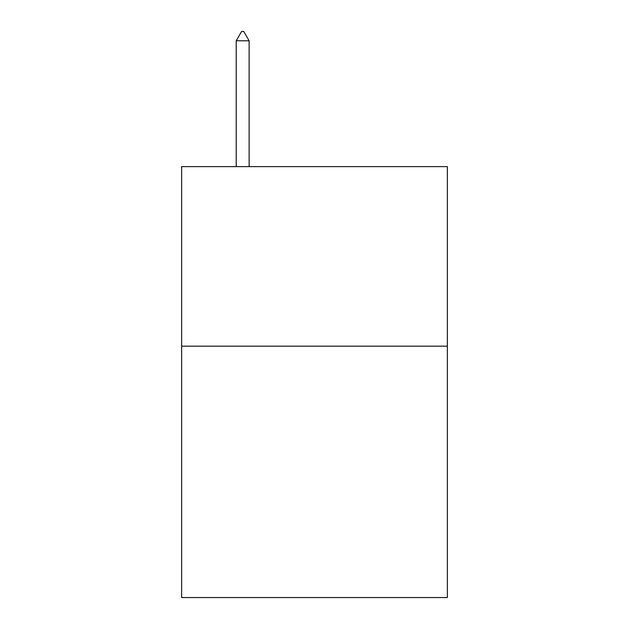 <?xml version="1.0" encoding="UTF-8"?>
<svg xmlns="http://www.w3.org/2000/svg" width="629" height="629" viewBox="0 0 629 629"><rect width="100%" height="100%" fill="white"/><g stroke="black" fill="none" stroke-linecap="round" stroke-linejoin="round"><path stroke-width="0.94" d="M447.368 346.17L447.368 597.55L181.632 597.55L181.632 166.622L447.368 166.622L447.368 346.17L181.632 346.17M249.139 40.791L243.753 31.45L241.599 31.45L236.213 40.791L249.139 40.791L249.139 166.622M236.213 40.791L236.213 166.622"/></g></svg>
